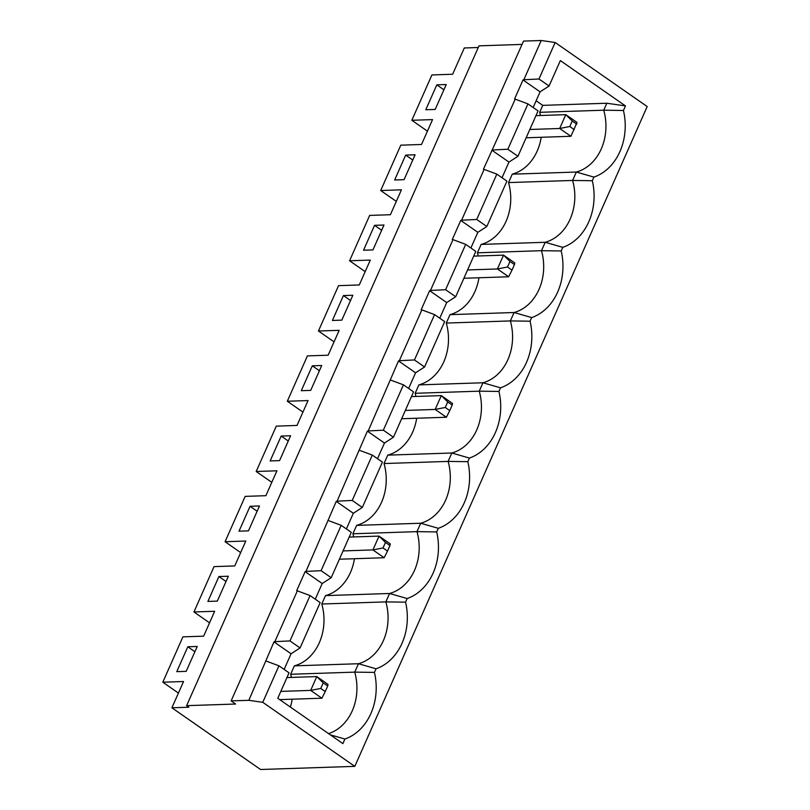 <?xml version="1.0" encoding="UTF-8"?>
<svg xmlns="http://www.w3.org/2000/svg" width="810" height="810" viewBox="0 0 810 810"><rect width="100%" height="100%" fill="white"/><g stroke="black" fill="none" stroke-linecap="round" stroke-linejoin="round"><path stroke-width="1.21" d="M478.275 47.507L464.292 47.972L452.648 74.247L431.922 74.935L411.824 120.285L427.437 131.149M425.776 109.745L435.203 109.431L446.229 84.534L436.813 84.847L425.776 109.745M343.43 295.569L332.404 320.456L341.82 320.142L352.856 295.255L343.43 295.569L350.527 300.51M411.824 120.285L432.55 119.597L421.524 144.484L400.798 145.172L380.7 190.522L401.426 189.834L390.4 214.721L369.664 215.409L349.576 260.769L370.302 260.081L359.275 284.968L338.539 285.657L318.441 331.007L334.054 341.871M217.323 601.111L228.349 576.224L218.923 576.538L207.897 601.425L217.323 601.111M188.862 707.221L171.902 707.788L260.567 769.5L354.8 766.361L262.764 702.31L248.842 700.316L231.123 700.903L235.619 704.032L186.614 705.662L188.862 707.221M171.902 707.788L183.546 681.514L162.81 682.202L182.908 636.852L203.644 636.164L214.67 611.277L193.944 611.965L214.032 566.615L234.768 565.927L245.794 541.039L225.069 541.728L245.167 496.378L265.893 495.69L276.919 470.792L256.193 471.491L276.291 426.131L297.017 425.442L308.053 400.555L287.317 401.244L307.415 355.894L328.141 355.205L339.177 330.318L318.441 331.007M312.306 365.816L301.279 390.703L310.696 390.39L321.732 365.502L312.306 365.816L319.403 370.747M281.181 436.053L270.145 460.941L279.572 460.627L290.598 435.74L281.181 436.053L288.269 440.994M239.021 531.178L248.447 530.864L259.473 505.977L250.047 506.291L239.021 531.178M374.554 225.332L363.528 250.219L372.954 249.905L383.981 225.018L374.554 225.332L381.652 230.273M405.678 155.095L394.652 179.982L404.079 179.668L415.105 154.781L405.678 155.095L412.776 160.026M176.772 671.662L186.189 671.348L197.225 646.461L187.798 646.775L176.772 671.662M380.7 190.522L396.303 201.386M555.154 42.495L541.232 40.5L523.847 79.734L538.974 78.995L555.154 42.495L647.19 106.545L354.8 766.361M526.146 137.781L570.898 136.293L559.669 128.486L529.821 129.478M593.922 177.106L576.335 172.044L512.264 174.17L508.538 182.574L572.609 180.448L576.335 172.044A47.648 38.354 -91.9 0 0 603.733 110.201L623.447 110.484A54.037 43.487 -91.9 0 1 593.922 177.106L592.312 180.721A54.037 43.487 -91.9 0 1 562.798 247.344L545.211 242.281L481.14 244.417A47.648 38.354 -91.9 0 0 508.538 182.574M401.638 418.74L446.391 417.251L435.162 409.445L405.314 410.437M339.38 559.224L384.142 557.736L372.914 549.919L343.065 550.921M349.191 537.091L379.039 536.098L390.268 543.905L389.954 545.545L385.469 542.427L383.019 547.955L387.504 551.083L389.954 545.545M507.516 266.996L512.011 270.115L514.461 264.587L509.976 261.468L507.516 266.996L497.421 268.96L467.572 269.953M445.267 407.47L449.763 410.599L452.213 405.071L447.717 401.942L445.267 407.47L435.162 409.445L441.298 395.614L447.717 401.942M384.142 557.736L387.504 551.083M383.019 547.955L372.914 549.919L379.039 536.098L385.469 542.427M411.45 396.606L441.298 395.614L452.517 403.431L452.213 405.071M463.887 278.265L508.639 276.777L497.421 268.96L503.547 255.14L509.976 261.468M508.639 276.777L512.011 270.115M446.391 417.251L449.763 410.599M514.461 264.587L514.765 262.946L503.547 255.14L473.698 256.132M570.898 136.293L577.024 122.472L565.795 114.655L572.224 120.984L569.774 126.512L574.26 129.64M569.774 126.512L559.669 128.486L565.795 114.655L535.947 115.648M576.71 124.112L572.224 120.984M481.14 244.417L477.414 252.821L541.485 250.685L545.211 242.281A47.648 38.354 -91.9 0 0 572.609 180.448L592.312 180.721M352.907 533.78L416.978 531.644L420.704 523.24L356.633 525.376L352.907 533.78A47.648 38.354 -91.9 0 1 353.707 536.939M436.681 531.927A54.037 43.487 -91.9 0 1 407.167 598.539L389.58 593.487A47.648 38.354 -91.9 0 0 416.978 531.644L436.681 531.927L438.291 528.302L420.704 523.24A47.648 38.354 -91.9 0 0 448.102 461.406L467.815 461.68A54.037 43.487 -91.9 0 1 438.291 528.302M467.815 461.68L469.415 458.065L451.828 453.003L387.757 455.139A47.648 38.354 -91.9 0 0 416.684 418.243M356.633 525.376A47.648 38.354 -91.9 0 0 384.031 463.543L448.102 461.406L451.828 453.003A47.648 38.354 -91.9 0 0 479.236 391.169L498.94 391.443A54.037 43.487 -91.9 0 1 469.415 458.065M418.881 384.892L415.155 393.296L479.236 391.169L482.952 382.766L418.881 384.892A47.648 38.354 -91.9 0 0 446.29 323.058L450.006 314.655L514.087 312.518L531.664 317.581L530.064 321.205A54.037 43.487 -91.9 0 1 500.539 387.828L482.952 382.766A47.648 38.354 -91.9 0 0 510.361 320.922L530.064 321.205M498.94 391.443L500.539 387.828M539.663 112.337L542.751 105.371L606.822 103.234L603.733 110.201L539.663 112.337A47.648 38.354 -91.9 0 1 540.462 115.496M541.191 137.285A47.648 38.354 -91.9 0 1 512.264 174.17M446.29 323.058L510.361 320.922L514.087 312.518A47.648 38.354 -91.9 0 0 541.485 250.685L561.188 250.958L562.798 247.344M561.188 250.958A54.037 43.487 -91.9 0 1 531.664 317.581M405.557 602.164A54.037 43.487 -91.9 0 1 376.042 668.787L358.455 663.724L294.374 665.85A47.648 38.354 -91.9 0 0 321.783 604.017L385.854 601.891L405.557 602.164L407.167 598.539M294.374 665.85L290.658 674.264L354.729 672.128L358.455 663.724A47.648 38.354 -91.9 0 0 385.854 601.891L389.58 593.487L325.509 595.613L321.783 604.017M477.414 252.821A47.648 38.354 -91.9 0 1 478.214 255.98M478.943 277.759A47.648 38.354 -91.9 0 1 450.006 314.655M415.155 393.296A47.648 38.354 -91.9 0 1 415.965 396.454M623.447 110.484L625.472 105.907L560.348 60.588L549.079 86.022L540.078 91.844L523.007 79.957L514.573 98.992L515.241 99.164L483.438 169.229L484.117 169.401L461.599 220.209L460.748 220.431L452.314 239.466L452.992 239.638L430.475 290.456L429.624 290.679L421.19 309.714L421.858 309.886L399.34 360.693L398.5 360.916L368.216 430.93L367.375 431.153L337.092 501.177L336.251 501.39L305.967 571.414L305.127 571.637L296.683 590.672L297.361 590.844L274.843 641.652L273.993 641.874L248.842 700.316M606.822 103.234L625.472 105.907M354.436 558.728A47.648 38.354 -91.9 0 1 325.509 595.613M384.031 463.543L387.757 455.139M315.262 599.177L322.198 583.524L305.127 571.637M274.843 641.652L289.97 640.913L300.065 647.949L320.163 602.599L310.068 595.563L297.361 590.844M300.065 647.949L291.074 653.761L273.993 641.874M284.138 669.424L291.074 653.761M328.526 733.607A47.648 38.354 -91.9 0 0 354.729 672.128L374.433 672.401A54.037 43.487 -91.9 0 1 344.908 739.024L342.883 743.6L277.769 698.281L289.038 672.837L278.934 665.81L262.764 702.31M533.142 107.497L540.078 91.844M492.723 149.971L507.85 149.232L517.954 156.269L538.053 110.909L527.948 103.882L515.241 99.164M517.954 156.269L508.953 162.081L491.883 150.194M502.018 177.744L508.953 162.081M461.599 220.209L476.725 219.48L486.82 226.506L506.918 181.156L496.824 174.12L484.117 169.401M486.82 226.506L477.829 232.318L460.748 220.431M470.893 247.981L477.829 232.318M465.699 244.367L445.601 289.717L455.696 296.743L475.794 251.394L465.699 244.367L452.992 239.638M455.696 296.743L446.705 302.555L429.624 290.679M439.769 318.219L446.705 302.555M424.572 366.991L444.67 321.631L434.565 314.604L414.467 359.954L424.572 366.991L415.581 372.802L398.5 360.916M408.635 388.456L415.581 372.802M403.441 384.841L383.343 430.201L393.447 437.228L413.546 391.878L403.441 384.841L390.734 380.123M393.447 437.228L384.456 443.04L367.375 431.153M377.511 458.703L384.456 443.04M372.317 455.088L352.218 500.438L362.323 507.465L382.421 462.115L372.317 455.088L359.61 450.36M362.323 507.465L353.322 513.277L336.251 501.39M346.386 528.94L353.322 513.277M331.199 577.702L351.287 532.352L341.192 525.326L321.094 570.675L331.199 577.702L322.198 583.524M522.045 44.408L479.004 45.846L186.614 705.662M541.232 40.5L523.513 41.087L231.123 700.903M523.847 79.734L523.007 79.957M305.967 571.414L321.094 570.675M399.34 360.693L414.467 359.954M337.092 501.177L352.218 500.438M496.824 174.12L476.725 219.48M527.948 103.882L507.85 149.232M341.192 525.326L328.485 520.607M434.565 314.604L421.858 309.886M430.475 290.456L445.601 289.717M368.216 430.93L383.343 430.201M250.047 506.291L257.145 511.231M218.923 576.538L226.02 581.469M436.813 84.847L443.9 89.788M193.944 611.965L209.547 622.829M287.317 401.244L302.93 412.108M536.129 100.764L542.751 105.371M290.658 674.264A47.648 38.354 -91.9 0 1 291.458 677.423M292.177 699.202A47.648 38.354 -91.9 0 1 290.385 707.059M374.433 672.401L376.042 668.787M538.974 78.995L549.079 86.022M225.069 541.728L240.671 552.592M256.193 471.491L271.806 482.355M349.576 260.769L365.178 271.633M320.76 688.439L325.255 691.558L327.706 686.029L323.21 682.901L320.76 688.439L310.665 690.404L316.791 676.573L328.009 684.389L327.706 686.029M279.693 699.617L321.884 698.22L325.255 691.558M286.942 677.575L316.791 676.573L323.21 682.901M321.884 698.22L310.665 690.404L280.817 691.396M344.908 739.024L330.277 734.832M310.068 595.563L289.97 640.913M278.934 665.81L266.227 661.081M162.81 682.202L178.423 693.076M187.798 646.775L194.896 651.716"/></g></svg>
